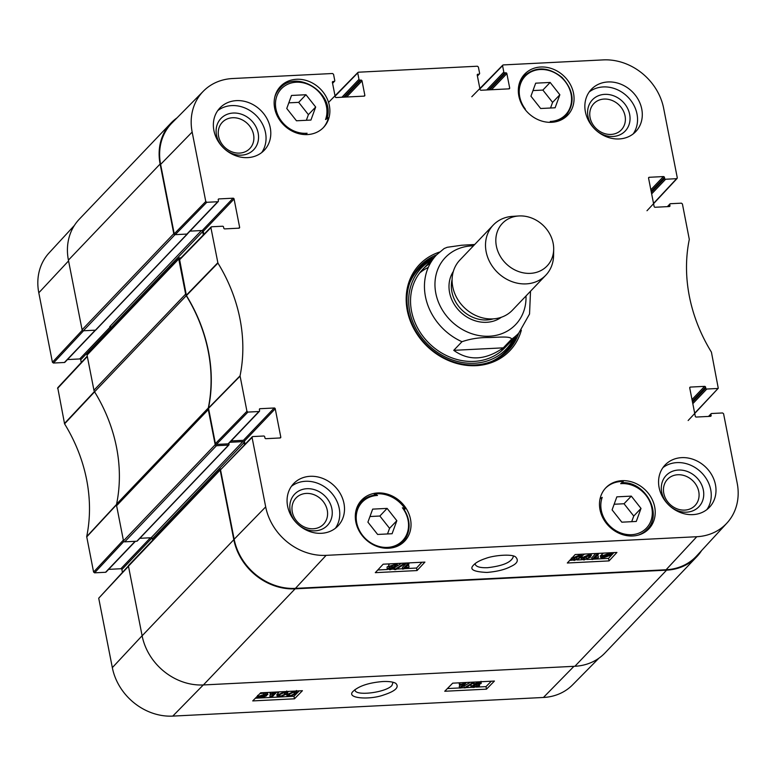 <?xml version="1.0" encoding="UTF-8"?>
<svg xmlns="http://www.w3.org/2000/svg" width="776" height="776" viewBox="0 0 776 776"><rect width="100%" height="100%" fill="white"/><g stroke="black" fill="none" stroke-linecap="round" stroke-linejoin="round"><path stroke-width="1.16" d="M64.398 362.489L53.428 363.042L83.546 330.77L95.235 330.178L64.398 362.489A0.912 0.786 43.7 0 0 64.893 362.276L95.535 330.159M111.249 329.131L110.968 327.685A1.135 0.98 43.7 0 0 109.717 326.677L110.551 326.638M279.593 694.598L281.989 692.91L285.49 692.919L284.579 694.345L280.136 696.46L278.681 696.023L279.593 694.598M279.418 694.772L284.423 692.473M277.304 696.586L278.002 694.675L284.52 691.988L287.052 692.696L286.169 694.268L279.661 696.945L277.304 696.586L276.78 694.568M276.983 694.898L278.982 691.891M270.174 697.343L273.899 693.55L270.126 694.423L270.688 693.841L276.498 692.386L271.716 697.265L270.174 697.343L269.854 695.655L271.28 694.2M270.184 692.328L270.126 694.423M270.397 692.318L270.688 693.841M265.402 695.286L265.091 696.072L260.959 697.508L259.368 697.343L265.402 695.286L265.091 696.072L264.965 695.432M265.149 695.083L259.097 697.139L259.397 696.344L263.549 694.898L265.149 695.083M267.497 694.287L266.236 696.004L260.629 697.876L257.031 698.128L258.253 696.412L263.908 694.53L267.497 694.287L267.167 692.59L267.875 694.442M256.478 697.09L256.652 697.973M258.078 697.488L258.069 695.471M259.97 693.531L265.809 693.055L266.129 694.753M265.809 693.055L267.167 692.59M475.552 683.772L478.317 682.928L479.578 683.598L476.833 684.451L475.397 684.102M472.846 686.042L476.309 684.936L477.9 685.809L474.417 686.905L472.662 686.469M474.805 685.15L475.63 684.995M473.738 682.793L473.952 683.869L478.763 682.434L481.159 683.52L478.355 684.587L479.5 685.722L473.932 687.4C471.391 687.458 470.508 687.032 471.265 686.11L474.873 684.762L473.748 684.296L473.418 682.608M481.062 681.338L481.159 683.52M479.432 683.472L479.5 685.722M470.799 684.587L470.983 686.721L470.954 684.49M472.545 683.52L473.544 683.249M472.797 682.676L474.039 682.618L465.484 687.817L464.242 687.885L472.797 682.676L472.691 682.153M473.932 682.085L474.039 682.618M470.353 682.269L463.922 686.188L464.242 687.885M459.567 688.04L463.291 684.238L459.518 685.111L460.081 684.539L465.891 683.084L461.109 687.963L459.567 688.04L459.246 686.343L460.672 684.888M460.081 684.539L459.761 682.841L459.188 683.423L459.518 685.111M464.785 682.55L464.892 683.132M465.775 682.502L465.891 683.084M289.312 694.103L291.718 692.425L295.22 692.434L294.308 693.851L289.865 695.965L288.4 695.529L289.312 694.103M289.147 694.278L294.152 691.988M287.033 696.101L287.731 694.19L294.25 691.494L296.781 692.202L295.889 693.773L289.39 696.46L287.033 696.101L286.499 693.899M287.062 692.861L288.711 691.397M447.393 688.564L459.557 687.953M461.206 687.866L464.213 687.711M465.794 687.633L472.002 687.323M476.212 687.109L485.999 686.624L491.295 681.221M255.382 698.216L257.021 698.128M257.05 698.128L293.988 696.266L299.284 690.863M444.745 691.261L452.689 683.161L494.428 681.056L486.484 689.156L444.745 691.261M486.484 689.156L485.999 686.624M252.733 700.912L260.678 692.813L302.417 690.708L294.482 698.807L252.733 700.912M294.482 698.807L293.988 696.266M393.044 682.269L391.958 685.47C385.992 692.57 355.117 696.402 355.03 690.029L354.981 689.592M382.859 681.532C368.571 682.715 358.551 686.091 352.808 691.629C346.222 698.4 369.463 700.156 383.645 694.986C395.498 691.096 399.553 687.216 395.799 683.346C393.18 681.881 388.863 681.279 382.859 681.532M128.447 565.869L98.717 598.209L112.336 667.641A54.834 47.346 43.7 0 0 172.767 716.102L543.423 697.469A54.834 47.346 43.7 0 0 572.61 684.839L598.936 658.174M87.252 356.116L57.734 387.748L64.573 423.841A159.662 137.847 -136.3 0 1 86.699 536.604L93.586 572.038L94.585 572.833L123.85 541.473M81.267 362.528L80.723 359.754L111.026 327.986M110.357 326.841L79.724 358.949A0.912 0.786 -136.3 0 1 80.723 359.754M79.724 358.949L67.473 359.569M74.37 225.467L49.063 252.937A54.834 47.346 43.7 0 0 38.8 292.804L52.419 362.246L53.428 363.042M122.424 572.319L121.88 569.545L151.951 538.03M150.428 537.768L120.881 568.74A0.912 0.786 -136.3 0 1 121.88 569.545M120.881 568.74L108.63 569.361M135.111 541.308L105.555 572.281A0.912 0.786 43.7 0 0 106.05 572.067L135.402 541.299M105.555 572.281L94.585 572.833M178.975 258.146L87.271 354.263A1.135 0.98 43.7 0 0 87.048 355.098L93.944 390.221A4.54 3.919 43.7 0 0 94.575 391.812L186.269 295.695A4.54 3.919 -136.3 0 1 185.639 294.104L178.752 258.98A1.135 0.98 -136.3 0 1 179.586 257.875L181.06 257.797M186.269 295.695A158.886 137.187 -136.3 0 1 208.298 407.972L116.594 504.09A158.886 137.187 43.7 0 0 94.575 391.812M216.436 445.715L228.542 445.104A0.679 0.592 43.7 0 0 228.91 444.949L137.216 541.066A0.679 0.592 -136.3 0 1 136.848 541.221L124.742 541.832L216.436 445.715A1.135 0.98 -136.3 0 1 215.185 444.716L208.298 409.592A4.54 3.919 -136.3 0 1 208.298 407.972M228.91 444.949A0.679 0.592 43.7 0 0 229.046 444.444L228.833 443.368M229.88 442.272L242.82 441.622A1.135 0.98 -136.3 0 1 244.071 442.621L244.489 444.745M701.63 550.533A55.61 48.015 -136.3 0 1 696.683 556.828A55.61 48.015 -136.3 0 1 666.594 570.156L295.103 588.829A55.61 48.015 -136.3 0 1 233.819 539.689L220.161 470.043A1.135 0.98 -136.3 0 1 220.908 468.937M175.027 234.662L187.132 234.051A0.679 0.592 43.7 0 0 187.501 233.886L95.807 330.004A0.679 0.592 -136.3 0 1 95.438 330.169L83.333 330.78L175.027 234.662A1.135 0.98 -136.3 0 1 173.785 233.654L160.118 164.008A55.61 48.015 -136.3 0 1 171.011 123.054A55.61 48.015 -136.3 0 1 177.064 117.826M218.201 199.636L218.89 198.918L233.081 198.2L202.255 230.52L190.004 231.132L201.421 230.559A1.135 0.98 -136.3 0 1 202.662 231.568L203.331 234.953M116.594 504.09A4.54 3.919 43.7 0 0 116.604 505.709L123.491 540.833A1.135 0.98 43.7 0 0 124.742 541.832M220.384 469.208L128.68 565.326A1.135 0.98 43.7 0 0 128.457 566.16L142.124 635.806A55.61 48.015 43.7 0 0 203.399 684.946L574.9 666.274A55.61 48.015 43.7 0 0 604.989 652.946L696.683 556.828M171.011 123.054L79.317 219.171A55.61 48.015 43.7 0 0 68.414 260.125L82.081 329.771A1.135 0.98 43.7 0 0 83.333 330.78M152.659 540.183L152.377 538.738A1.135 0.98 43.7 0 0 151.126 537.739L139.845 538.302M511.529 339.228L503.314 347.842C485.301 360.345 468.772 361.17 453.747 350.335L461.972 341.712C470.528 338.763 479.723 337.366 489.559 337.531C497.406 337.405 511.335 335.785 511.529 339.228A56.745 48.995 -136.3 0 0 518.698 333.205A61.062 52.719 -136.3 0 1 508.387 350.267A61.062 52.719 -136.3 0 1 475.339 364.895A61.062 52.719 -136.3 0 1 415.073 329.868A61.062 52.719 -136.3 0 1 420.029 265.974A61.062 52.719 -136.3 0 1 436.578 254.868L422.668 269.447M474.708 244.498L461.701 245.235L447.248 247.282L444.163 248.524L436.587 254.868A56.745 48.995 -136.3 0 0 425.461 296.655A56.745 48.995 -136.3 0 0 461.972 341.712M503.314 347.842L453.747 350.335M496.368 246.079A30.865 26.656 -136.3 0 1 518.737 215.97A30.865 26.656 -136.3 0 1 553.686 249.309A30.865 26.656 -136.3 0 1 527.35 273.346A30.865 26.656 -136.3 0 1 496.368 246.079M553.686 249.309L553.579 255.595A36.317 31.36 -136.3 0 1 545.819 275.189A36.317 31.36 -136.3 0 1 511.229 281.349A36.317 31.36 -136.3 0 1 486.154 251.793A36.317 31.36 -136.3 0 1 493.264 225.05A36.317 31.36 -136.3 0 1 512.47 216.368L518.737 215.97M545.819 275.189L512.422 310.196A36.317 31.36 -136.3 0 1 477.832 316.365A36.317 31.36 -136.3 0 1 452.748 286.8A36.317 31.36 -136.3 0 1 459.867 260.057L493.264 225.05M605.445 488.22A29.73 25.676 -136.3 0 1 621.139 481.508A29.73 25.676 -136.3 0 1 623.225 481.479L622.042 482.72M623.225 481.479A235.38 203.225 -136.3 0 1 620.684 483.671A27.461 23.716 -136.3 0 1 652.286 511.801A27.461 23.716 -136.3 0 1 622.837 533.645A27.461 23.716 -136.3 0 1 602.225 497.368L599.984 498.987M620.684 483.671L621.857 482.72C645.351 480.994 663.325 514.362 646.942 529.552L643.857 532.782M524.557 108.785A235.38 203.225 -136.3 0 1 525.371 109.144A27.917 24.105 -136.3 0 1 532.2 71.363A27.917 24.105 -136.3 0 1 569.914 90.026A27.917 24.105 -136.3 0 1 550.262 121.454A235.38 203.225 -136.3 0 1 551.746 122.298M305.501 134.607A235.38 203.225 -136.3 0 1 307.092 133.23A27.461 23.716 -136.3 0 1 275.49 105.109A27.461 23.716 -136.3 0 1 304.939 83.265A27.461 23.716 -136.3 0 1 325.542 119.543A235.38 203.225 -136.3 0 1 328.403 117.739A29.73 25.676 -136.3 0 1 323.117 127.865M373.654 495.272L374.895 493.963A29.73 25.676 -136.3 0 1 376.952 493.779A29.73 25.676 -136.3 0 1 405.15 508.93L404.354 509.764M405.15 508.93A235.38 203.225 -136.3 0 1 402.404 507.766A27.917 24.105 -136.3 0 1 395.576 545.547A27.917 24.105 -136.3 0 1 357.862 526.885A27.917 24.105 -136.3 0 1 377.514 495.457L375.846 495.02A28.828 24.89 43.7 0 0 361.199 501.859A28.828 24.89 43.7 0 0 355.612 512.5M357.959 505.254L361.199 501.859C365.137 497.814 370.084 495.515 376.03 494.952L375.846 495.02M377.514 495.457A235.38 203.225 -136.3 0 1 374.895 493.963M403.501 508.707L403.481 508.464C411.164 520.754 410.979 531.812 402.919 541.658A28.828 24.89 43.7 0 0 403.501 508.707L402.404 507.766M602.225 497.368A235.38 203.225 -136.3 0 1 600.071 498.735M621.925 480.674A29.73 25.676 -136.3 0 1 651.277 497.736A29.73 25.676 -136.3 0 1 648.862 528.854A29.73 25.676 -136.3 0 1 609.626 526.904A29.73 25.676 -136.3 0 1 605.833 487.803A29.73 25.676 -136.3 0 1 621.925 480.674M540.765 67.008A29.73 25.676 -136.3 0 1 570.117 84.06A29.73 25.676 -136.3 0 1 567.702 115.178A29.73 25.676 -136.3 0 1 528.466 113.228A29.73 25.676 -136.3 0 1 524.673 74.127A29.73 25.676 -136.3 0 1 540.765 67.008M296.577 79.278A29.73 25.676 -136.3 0 1 325.93 96.331A29.73 25.676 -136.3 0 1 323.524 127.448A29.73 25.676 -136.3 0 1 284.288 125.499A29.73 25.676 -136.3 0 1 280.495 86.398A29.73 25.676 -136.3 0 1 296.577 79.278M377.737 492.954A29.73 25.676 -136.3 0 1 407.09 510.007A29.73 25.676 -136.3 0 1 404.684 541.124A29.73 25.676 -136.3 0 1 365.447 539.174A29.73 25.676 -136.3 0 1 361.655 500.074A29.73 25.676 -136.3 0 1 377.737 492.954M513.052 555.955L513.305 556.596C511.597 562.212 503.003 565.908 487.522 567.702C480.179 567.935 476.076 566.781 475.193 564.239L475.174 563.531M636.272 521.453L621.818 522.18L612.099 509.88L616.842 496.853L631.305 496.126L641.015 508.425L636.272 521.453M540.659 108.504L530.939 96.205L535.683 83.177L550.145 82.45L559.855 94.759L555.112 107.786L540.659 108.504M310.933 120.057L296.471 120.784L286.761 108.485L291.504 95.458L305.957 94.73L315.677 107.03L310.933 120.057M396.837 520.706L392.093 533.723L377.631 534.451L367.911 522.151L372.664 509.124L387.117 508.396L396.837 520.706L389.562 528.32L379.852 516.021L369.968 516.525M252.258 436.781L220.529 469.81L234.158 539.242A55.61 48.015 43.7 0 0 295.433 588.383L666.089 569.759A55.61 48.015 43.7 0 0 696.673 555.907L726.937 523.063A54.834 47.346 -136.3 0 1 696.78 536.72L326.124 555.354A54.834 47.346 -136.3 0 1 265.693 506.893L252.074 437.46L252.743 436.568L263.724 436.015A0.912 0.786 -136.3 0 1 264.723 436.82L264.926 437.877A0.912 0.786 43.7 0 0 265.925 438.683L280.117 437.965A0.912 0.786 43.7 0 0 280.786 437.082L279.932 437.974M245.022 444.212L244.411 441.117L275.238 408.797A0.912 0.786 43.7 0 0 274.238 407.992L243.412 440.312A0.912 0.786 -136.3 0 1 244.411 441.117M243.412 440.312L231.161 440.923M228.086 443.853A0.912 0.786 43.7 0 0 228.581 443.63L259.407 411.319A0.912 0.786 -136.3 0 1 258.912 411.532L228.086 443.853L216.397 444.435L247.942 412.085L246.943 411.29L240.046 375.856A159.662 137.847 43.7 0 0 217.93 263.093L210.917 227.669L211.586 226.776L222.557 226.223A0.912 0.786 -136.3 0 1 223.556 227.029L223.769 228.086A0.912 0.786 43.7 0 0 224.768 228.891L238.959 228.173A0.912 0.786 43.7 0 0 239.629 227.29L238.775 228.183M211.101 226.99L179.557 259.339L186.415 295.588A158.886 137.187 -136.3 0 1 208.482 408.06L215.398 443.639L216.397 444.435M203.855 234.42L203.254 231.326L234.08 199.005A0.912 0.786 43.7 0 0 233.081 198.2M202.255 230.52A0.912 0.786 -136.3 0 1 203.254 231.326M186.929 234.061A0.912 0.786 43.7 0 0 187.423 233.848L218.25 201.527A0.912 0.786 -136.3 0 1 217.755 201.741L186.929 234.061L175.24 234.653L206.775 202.293L205.776 201.498L192.157 132.056A54.834 47.346 -136.3 0 1 203.39 91.161A54.834 47.346 -136.3 0 1 232.577 78.531L332.545 73.507L333.544 74.312L334.766 80.558A0.912 0.786 -136.3 0 1 334.097 81.441L332.526 83.09M203.39 91.161L172.01 122.938A55.61 48.015 43.7 0 0 160.613 164.405L174.241 233.848L175.24 234.653M306.355 120.29L308.402 114.654L298.692 102.354L288.808 102.849M315.677 107.03L308.402 114.654M305.957 94.73L298.692 102.354M631.693 521.685L633.75 516.05L624.03 503.75L614.155 504.245M641.015 508.425L633.75 516.05M631.305 496.126L624.03 503.75M387.505 533.956L389.562 528.32M387.117 508.396L379.852 516.021M550.533 108.009L552.59 102.374L542.87 90.074L532.996 90.579M559.855 94.759L552.59 102.374M550.145 82.45L542.87 90.074M507.174 351.489A61.062 52.719 43.7 0 0 516.321 335.698M434.211 257.36A61.062 52.719 43.7 0 0 418.865 267.245M431.601 260.096A58.704 50.682 43.7 0 0 409.718 311.37A58.704 50.682 43.7 0 0 457.268 361.432A58.704 50.682 43.7 0 0 513.712 338.433M430.505 262.996A56.745 48.995 43.7 0 0 411.552 311.244A56.745 48.995 43.7 0 0 455.725 359.133A56.745 48.995 43.7 0 0 510.462 340.354M501.354 351.014A56.745 48.995 43.7 0 0 503.973 347.153M428.294 267.39A56.745 48.995 43.7 0 0 419.612 273.036M583.697 557.76L586.21 557.313L588.838 555.286M588.935 557.236L586.549 558.992L583.038 558.982L583.94 557.488L588.363 555.286L589.828 555.752L588.935 557.236L588.596 555.558M590.914 553.754L590.517 557.158L584.018 559.962L581.486 559.224L582.359 557.575L588.838 554.772L591.399 555.49L591.04 553.744M581.486 559.224L581.146 557.236M581.66 556.295L584.464 554.074M598.325 554.384L594.629 558.351L598.403 557.449L597.84 558.051L592.049 559.554L596.783 554.452L598.325 554.384L598.121 553.385M596.802 556.023L598.063 555.762L598.403 557.449M595.764 553.511L591.71 557.876L592.049 559.554M596.589 553.463L596.783 554.452M603.088 556.382L607.54 554.229L609.141 554.413L603.117 556.547L603.427 555.723M603.369 556.761L609.403 554.627L609.121 555.451L604.97 556.964L603.369 556.761M601.031 557.595L602.273 555.8L607.87 553.851L611.847 553.754L610.421 554.258L610.266 555.393L604.62 557.352L601.031 557.595M601.642 555.277L600.314 555.742L600.653 557.43M602.079 556.925L601.565 554.753L603.398 553.123M601.74 555.238L601.565 554.753L601.74 555.238M609.849 552.803L610.101 554.074M611.294 552.725L611.469 553.589M611.643 552.706L611.847 553.754M610.421 554.258L610.266 555.393M392.899 567.799L393.025 568.401L390.27 569.283L388.999 568.575L391.744 567.692L393.18 568.051M392.084 565.481L393.936 565.132M395.556 565.258L395.712 566.034L392.258 567.178L390.658 566.267L394.13 565.122L395.712 566.034L395.896 565.578M394.625 568.304L389.824 569.788L387.418 568.653L390.212 567.537L389.057 566.354L394.615 564.608C397.157 564.55 398.049 564.996 397.293 565.956L393.704 567.363L394.625 568.304L394.693 567.178M387.079 566.965L387.195 569.167L387.079 566.965L388.64 566.14M388.727 564.666L388.805 566.936L388.727 564.666L389.988 563.851M397.166 563.492L397.293 565.956M395.799 569.555L394.557 569.613L403.064 564.181L404.306 564.123L395.799 569.555M394.344 568.556L394.557 569.613M402.86 563.201L403.064 564.181M394.771 567.576L396.08 566.742M397.254 565.995L401.512 563.269M404.102 563.143L404.306 564.123M408.971 563.968L405.285 567.935L409.059 567.033L408.496 567.634L402.695 569.148L407.439 564.045L408.971 563.968L408.768 562.91M407.449 565.607L408.719 565.355L409.059 567.033M406.488 563.017L402.366 567.46L402.695 569.148M407.225 562.988L407.439 564.045M573.968 558.254L576.481 557.798L579.109 555.771M579.206 557.731L576.82 559.486L573.318 559.477L574.211 557.983L578.634 555.771L580.099 556.237L579.206 557.731L578.867 556.043M581.185 554.239L580.788 557.653L574.298 560.447L571.757 559.709L572.63 558.06L579.109 555.267L581.67 555.985L581.321 554.229M404.829 568.633L416.537 568.042L421.921 562.241M377.786 569.991L387.476 569.497M392.957 569.225L394.46 569.148M396.594 569.041L402.618 568.74M593.96 559.127L608.539 558.39L613.923 552.59M569.788 560.34L572.193 560.214M577.063 559.971L581.913 559.729M586.792 559.486L591.981 559.224M417.042 570.564L375.303 572.659L383.169 564.191L424.909 562.096L417.042 570.564L416.537 568.042M609.044 560.912L567.304 563.007L575.171 554.539L616.92 552.444L609.044 560.912L608.539 558.39M486.921 572.436C497.057 571.582 504.992 569.613 510.715 566.548C517.272 563.609 518.921 560.427 515.652 557.003C512.179 553.686 493.691 555.315 485.815 558.39C479.646 560.418 475.436 562.784 473.176 565.491C469.334 569.526 473.923 571.834 486.921 572.436M315.172 530.832A22.64 19.555 43.7 0 0 327.006 498.337A22.64 19.555 43.7 0 0 290.942 500.151A22.64 19.555 43.7 0 0 315.172 530.832M313.242 528.776A19.012 16.412 -136.3 0 1 294.482 517.873A19.012 16.412 -136.3 0 1 296.025 497.979A19.012 16.412 -136.3 0 1 321.109 499.22A19.012 16.412 -136.3 0 1 323.534 524.227A19.012 16.412 -136.3 0 1 313.242 528.776M335.397 528.262A30.642 26.452 43.7 0 0 334.689 497.164A30.642 26.452 43.7 0 0 305.453 481.285A30.642 26.452 43.7 0 0 291.427 486.319M686.663 512.16A22.64 19.555 43.7 0 0 698.497 479.665A22.64 19.555 43.7 0 0 662.442 481.479A22.64 19.555 43.7 0 0 686.663 512.16M684.742 510.104A19.012 16.412 -136.3 0 1 665.973 499.201A19.012 16.412 -136.3 0 1 667.515 479.306A19.012 16.412 -136.3 0 1 692.599 480.548A19.012 16.412 -136.3 0 1 695.024 505.554A19.012 16.412 -136.3 0 1 684.742 510.104M706.887 509.589A30.642 26.452 43.7 0 0 706.179 478.491A30.642 26.452 43.7 0 0 676.944 462.612A30.642 26.452 43.7 0 0 662.927 467.647M612.962 136.479A22.64 19.555 43.7 0 0 624.796 103.984A22.64 19.555 43.7 0 0 588.732 105.798A22.64 19.555 43.7 0 0 612.962 136.479M611.032 134.423A19.012 16.412 -136.3 0 1 592.272 123.52A19.012 16.412 -136.3 0 1 593.805 103.625A19.012 16.412 -136.3 0 1 618.899 104.867A19.012 16.412 -136.3 0 1 621.324 129.873A19.012 16.412 -136.3 0 1 611.032 134.423M633.187 133.909A30.642 26.452 43.7 0 0 632.469 102.81A30.642 26.452 43.7 0 0 603.243 86.931A30.642 26.452 43.7 0 0 589.217 91.966M241.462 155.151A22.64 19.555 43.7 0 0 253.296 122.656A22.64 19.555 43.7 0 0 217.241 124.47A22.64 19.555 43.7 0 0 241.462 155.151M239.541 153.095A19.012 16.412 -136.3 0 1 220.772 142.192A19.012 16.412 -136.3 0 1 222.314 122.298A19.012 16.412 -136.3 0 1 247.399 123.539A19.012 16.412 -136.3 0 1 249.823 148.546A19.012 16.412 -136.3 0 1 239.541 153.095M261.687 152.581A30.642 26.452 43.7 0 0 260.978 121.483A30.642 26.452 43.7 0 0 231.743 105.604A30.642 26.452 43.7 0 0 217.726 110.638M681.687 457.636A30.642 26.452 -136.3 0 1 711.932 475.213A30.642 26.452 -136.3 0 1 709.448 507.281A30.642 26.452 -136.3 0 1 669.019 505.273A30.642 26.452 -136.3 0 1 665.11 464.979A30.642 26.452 -136.3 0 1 681.687 457.636M607.986 81.955A30.642 26.452 -136.3 0 1 638.231 99.532A30.642 26.452 -136.3 0 1 635.748 131.6A30.642 26.452 -136.3 0 1 595.308 129.592A30.642 26.452 -136.3 0 1 591.399 89.298A30.642 26.452 -136.3 0 1 607.986 81.955M236.486 100.628A30.642 26.452 -136.3 0 1 266.731 118.204A30.642 26.452 -136.3 0 1 264.247 150.272A30.642 26.452 -136.3 0 1 223.818 148.264A30.642 26.452 -136.3 0 1 219.909 107.971A30.642 26.452 -136.3 0 1 236.486 100.628M310.196 476.309A30.642 26.452 -136.3 0 1 340.441 493.885A30.642 26.452 -136.3 0 1 337.958 525.953A30.642 26.452 -136.3 0 1 297.518 523.945A30.642 26.452 -136.3 0 1 293.609 483.652A30.642 26.452 -136.3 0 1 310.196 476.309M439.488 252.093A62.419 53.893 43.7 0 0 409.146 317.704A62.419 53.893 43.7 0 0 476.066 365.671A62.419 53.893 43.7 0 0 521.336 330.178M667.845 206.62L669.775 204.602A0.912 0.786 -136.3 0 1 670.445 203.719L681.415 203.166L682.414 203.962L689.301 239.396A159.662 137.847 43.7 0 0 711.427 352.159L718.266 388.252L694.685 413.22M669.775 204.602L669.979 205.659L669.125 206.552M648.552 178.005L649.24 177.287A0.912 0.786 43.7 0 0 648.571 178.17L654.12 206.455A0.912 0.786 43.7 0 0 655.119 207.26L669.31 206.542A0.912 0.786 43.7 0 0 669.979 205.659M649.24 177.287L663.432 176.569L650.841 189.771M651.142 191.303L664.431 177.374A0.912 0.786 43.7 0 0 663.432 176.569M664.431 177.374L664.634 178.431L651.355 192.361M651.656 193.893L665.633 179.237A0.912 0.786 -136.3 0 1 664.634 178.431M665.633 179.237L676.614 178.684L653.518 203.428M479.937 88.92L503.265 64.922L603.233 59.898A54.834 47.346 -136.3 0 1 663.664 108.359L677.283 177.791L676.614 178.684M502.596 65.814L503.818 72.061L486.736 89.968M488.589 89.871L504.817 72.857A0.912 0.786 -136.3 0 1 503.818 72.061M504.817 72.857L505.865 72.808L489.637 89.822M491.489 89.725L506.864 73.613A0.912 0.786 43.7 0 0 505.865 72.808M506.864 73.613L509.677 87.96L508.823 88.862M477.211 74.933L477.9 74.215A0.912 0.786 43.7 0 0 477.23 75.097L480.043 89.453A0.912 0.786 43.7 0 0 481.042 90.258L509.007 88.852A0.912 0.786 43.7 0 0 509.677 87.96M477.9 74.215L478.938 74.166L477.366 75.815M335.096 96.205L358.425 72.207L477.385 66.222L478.385 67.027L479.607 73.274A0.912 0.786 -136.3 0 1 478.938 74.166M357.755 73.089L358.978 79.336L341.896 97.252M343.749 97.155L359.977 80.141A0.912 0.786 -136.3 0 1 358.978 79.336M359.977 80.141L361.024 80.093L344.796 97.107M346.649 97.01L362.023 80.888A0.912 0.786 43.7 0 0 361.024 80.093M362.023 80.888L364.836 95.244L363.983 96.137M332.37 82.217L333.059 81.49A0.912 0.786 43.7 0 0 332.39 82.382L335.203 96.728A0.912 0.786 43.7 0 0 336.202 97.533L364.167 96.127A0.912 0.786 43.7 0 0 364.836 95.244M333.059 81.49L334.097 81.441M206.775 202.293L217.755 201.741M218.89 198.918A0.912 0.786 43.7 0 0 218.221 199.801L218.425 200.858A0.912 0.786 -136.3 0 1 218.25 201.527M234.08 199.005L239.629 227.29M247.942 412.085L258.912 411.532M259.359 409.427L260.047 408.709A0.912 0.786 43.7 0 0 259.378 409.592L259.582 410.649A0.912 0.786 -136.3 0 1 259.407 411.319M260.047 408.709L274.238 407.992M275.238 408.797L280.786 437.082M709.012 416.411L710.932 414.394A0.912 0.786 -136.3 0 1 711.602 413.511L722.572 412.958L723.581 413.753L737.2 483.196A54.834 47.346 -136.3 0 1 726.937 523.063M710.932 414.394L711.136 415.451L710.283 416.343M689.709 387.796L690.398 387.079A0.912 0.786 43.7 0 0 689.728 387.961L695.277 416.246A0.912 0.786 43.7 0 0 696.276 417.051L710.467 416.334A0.912 0.786 43.7 0 0 711.136 415.451M690.398 387.079L704.589 386.361L691.998 399.553M692.299 401.095L705.588 387.166A0.912 0.786 43.7 0 0 704.589 386.361M705.588 387.166L705.791 388.223L692.512 402.152M692.813 403.685L706.8 389.028A0.912 0.786 -136.3 0 1 705.791 388.223M706.8 389.028L717.771 388.475M284.259 692.648L284.579 694.345M279.816 694.762L280.136 696.46M277.682 692.978L278.002 694.675M260.833 696.838L260.959 697.508M263.578 692.832L263.908 694.53M476.6 683.229L476.833 684.451M474.117 685.344L474.417 686.905M478.656 681.852L478.763 682.434M293.978 692.163L294.308 693.851M289.545 694.278L289.865 695.965M287.401 692.493L287.731 694.19M573.959 666.322L543.423 697.469M203.293 684.946L172.767 716.102M116.788 504.177L86.699 536.604M86.699 536.924L116.788 504.507M64.573 423.841L94.721 391.705M94.594 391.385L64.447 423.521M123.355 540.125L93.586 572.038M98.717 598.209L128.486 566.296M57.56 388.417L87.329 356.504M82.285 330.236L52.419 362.246M142.115 635.738L112.336 667.641M68.569 260.901L38.8 292.804M185.639 294.104L93.944 390.221M116.604 505.709L208.298 409.592M215.185 444.716L123.491 540.833M233.819 539.689L142.124 635.806M203.399 684.946L295.103 588.829M666.594 570.156L574.9 666.274M68.414 260.125L160.118 164.008M173.785 233.654L82.081 329.771M87.048 355.098L178.752 258.98M128.457 566.16L220.161 470.043M95.438 330.169L187.132 234.051M109.717 326.677L201.421 230.559M110.968 327.685L202.662 231.568M136.848 541.221L228.542 445.104M151.126 537.739L242.82 441.622M152.377 538.738L244.071 442.621M525.992 295.976A48.578 41.943 -136.3 0 1 485.786 336.26A48.578 41.943 -136.3 0 1 435.821 293.299A48.578 41.943 -136.3 0 1 473.438 245.837M493.303 318.868A31.777 27.441 -136.3 0 1 451.904 291.863A31.777 27.441 -136.3 0 1 452.107 279.564M501.344 317.258A33.591 29.003 -136.3 0 1 470.411 318.917A33.591 29.003 -136.3 0 1 449.595 292.61A33.591 29.003 -136.3 0 1 453.329 271.454M326.9 118.825C335.804 93.809 296.645 68.346 279.884 88.357A28.828 24.89 43.7 0 0 274.772 97.155M638.386 535.071A28.828 24.89 43.7 0 0 646.942 529.552M392.549 547.749A28.828 24.89 43.7 0 0 402.919 541.658L399.679 545.053M555.577 121.803A28.828 24.89 43.7 0 0 565.937 115.711C575.288 103.315 573.959 90.52 561.94 77.338C548.322 66.678 535.75 66.203 524.227 75.912A28.828 24.89 43.7 0 0 518.63 86.553M504.982 353.487A60.838 52.525 43.7 0 0 515.962 336.076M433.842 257.739A60.838 52.525 43.7 0 0 416.974 269.524M491.79 361.393A59.839 51.672 43.7 0 0 514.488 337.628M432.368 259.281A59.839 51.672 43.7 0 0 409.699 283.075M586.21 557.313L586.549 558.992M584.183 557.76L584.522 559.447M582.019 555.888L582.359 557.575M588.654 553.86L588.838 554.772M608.985 554.772L609.121 555.451M604.834 556.247L604.97 556.964M601.943 554.112L602.273 555.8M607.676 552.91L607.87 553.851M609.005 552.842L609.208 553.86M390.018 568.013L390.27 569.283M391.938 565.539L392.258 567.178M394.421 563.628L394.615 564.608M576.481 557.798L576.82 559.486M574.453 558.254L574.793 559.933M572.504 557.42L572.63 558.06M578.935 554.355L579.109 555.267M666.089 569.759L696.78 536.72M295.433 588.383L326.124 555.354M208.482 408.389L240.046 376.176M240.046 375.856L208.482 408.06M246.943 411.29L215.398 443.639M186.415 295.588L217.93 263.093M217.804 262.773L186.288 295.268M179.372 260.018L210.917 227.669M205.776 201.498L174.241 233.848M220.529 469.81L252.074 437.46M234.158 539.242L265.693 506.893M160.613 164.405L192.157 132.056M287.052 692.696L286.732 690.999M257.894 697.11L257.564 695.422M296.781 692.202L296.451 690.504M530.512 291.233L529.542 314.018L518.698 333.205L504.788 347.793M279.884 88.357L276.799 91.587M524.227 75.912L520.987 79.307M565.937 115.711L562.707 119.106M601.904 556.576L601.565 554.898M571.757 559.709L571.417 558.031M718.266 388.252L688.147 420.524M708.527 416.431L711.107 413.724M667.37 206.639L669.95 203.933M677.108 178.461L646.99 210.732M471.808 96.728L502.78 65.136M477.415 76.058L479.432 73.943M332.574 83.342L334.592 81.228M328.549 102.403L357.94 72.42"/></g></svg>
